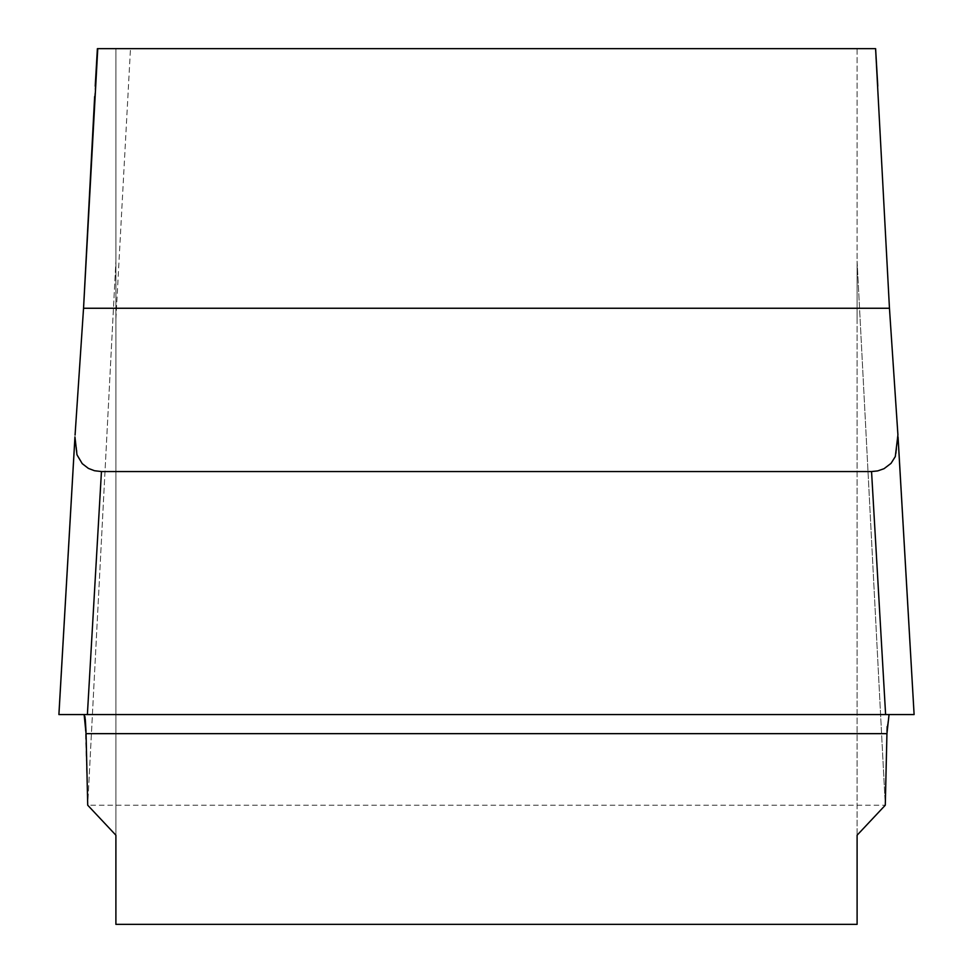 <?xml version="1.0" encoding="UTF-8"?>
<svg xmlns="http://www.w3.org/2000/svg" width="973" height="973" viewBox="0 0 973 973"><rect width="100%" height="100%" fill="white"/><g stroke="black" fill="none" stroke-linecap="round" stroke-linejoin="round"><path stroke-width="0.73" stroke-dasharray="4.87 3.65" d="M877.184 76.222L875.238 48.65L97.762 48.65L95.816 76.222M875.591 48.65L842.472 48.65L875.591 48.65L889.456 308.259L83.544 308.259L75.067 435.101M85.016 717.259L87.716 805.206L115.896 261.129L87.716 805.206L115.896 835.199L115.896 48.65L115.896 924.35L857.104 924.35L857.104 261.129L857.104 835.199L885.284 805.206L857.104 261.129L857.104 318.949L857.104 261.129L885.284 805.206L886.938 733.654L889.054 714.559L914.085 714.559L83.946 714.559M857.104 48.845L857.104 319.813L857.104 48.845M871.553 471.552L885.612 714.559L914.109 714.559L898.055 436.901L896.024 454.78L890.769 463.647L884.603 468.402L878.51 470.725L871.553 471.552L101.447 471.552L95.257 470.896L88.981 468.706L81.975 463.367L77.706 456.617L74.933 436.901L58.891 714.559L87.388 714.559L101.447 471.552M898.055 436.901L898.152 438.969M97.409 48.65L130.479 48.65L97.409 48.65L94.649 96.546M115.909 48.65L130.528 48.65L115.909 48.65M885.612 714.559L87.388 714.559M84.128 714.62L84.858 716.408M115.896 318.949L130.479 48.65L115.896 318.949M914.085 714.559L897.921 434.895M74.848 438.847L58.915 714.559M86.013 731.635L87.716 805.206L885.284 805.206L886.999 731.55M887.181 726.515L889.054 714.559M85.15 718.135L85.283 719.217M886.938 733.654L86.062 733.654M875.615 48.65L877.78 86.135M97.385 48.65L95.22 86.135"/><path stroke-width="1.46" d="M875.591 48.65L889.456 308.259L897.921 434.895L889.456 308.259L83.544 308.259L97.762 48.65L875.591 48.65L877.184 76.222M94.649 96.546L83.544 308.259L75.067 435.101M84.128 714.62L86.062 733.654L87.716 805.206L115.896 835.199L115.896 924.35L857.104 924.35L857.104 835.199L885.284 805.206L886.938 733.654L889.054 714.559L914.085 714.559L889.054 714.559M101.447 471.552L87.388 714.559L58.891 714.559L74.945 436.901L76.976 454.78L82.231 463.647L88.397 468.402L94.49 470.725L101.447 471.552L871.553 471.552L877.743 470.896L884.019 468.706L891.025 463.367L895.294 456.617L897.921 434.895M97.409 48.65L95.816 76.222M84.858 716.408L85.016 717.259M898.152 438.969L914.109 714.559L898.055 436.901M914.085 714.559L885.612 714.559L871.553 471.552M87.388 714.559L885.612 714.559M58.915 714.559L74.848 438.847M886.999 731.55L887.181 726.515M83.946 714.559L85.15 718.135M85.283 719.217L86.013 731.635M86.062 733.654L886.938 733.654M97.385 48.65L95.22 86.135M875.615 48.65L877.78 86.135"/></g></svg>
